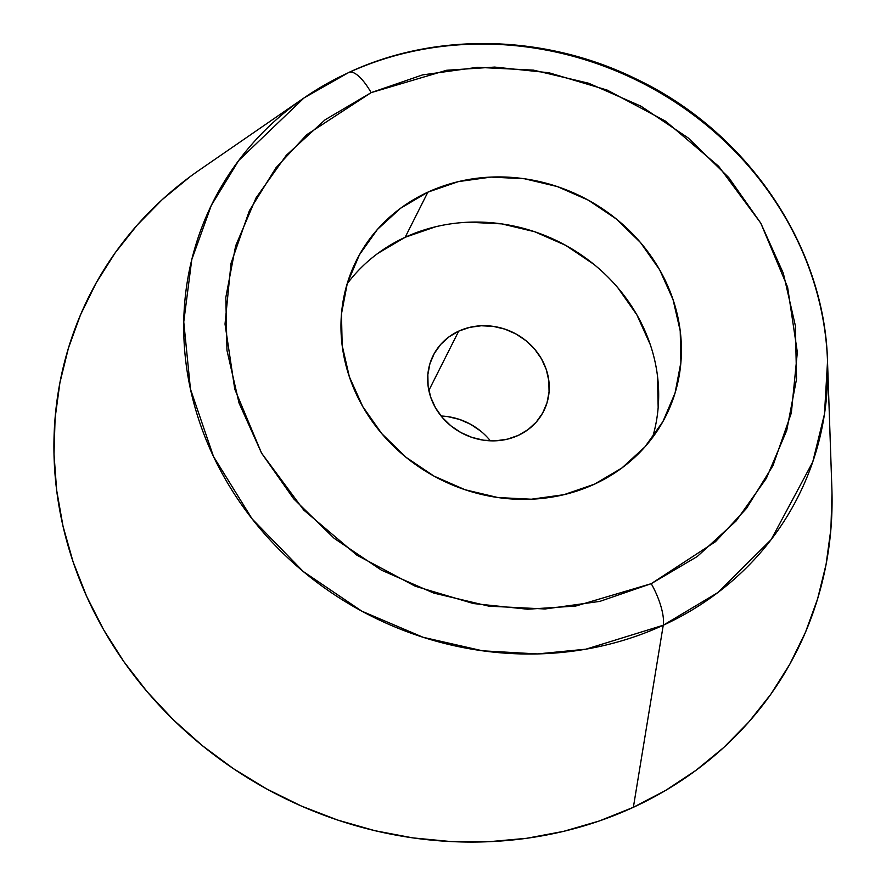 <?xml version="1.0" encoding="UTF-8"?>
<svg xmlns="http://www.w3.org/2000/svg" width="886" height="886" viewBox="0 0 886 886"><rect width="100%" height="100%" fill="white"/><g stroke="black" fill="none" stroke-linecap="round" stroke-linejoin="round"><path stroke-width="1.33" d="M190.091 176.691L162.326 199.527L137.264 225L115.147 252.875L96.197 282.867L80.571 314.696L68.443 348.054L59.927 382.619L55.098 418.07L54.002 454.042L56.649 490.213L63.028 526.218L73.051 561.713L86.651 596.367L103.673 629.835L123.962 661.798L147.331 691.944L173.545 719.986L202.351 745.658L233.483 768.705L266.62 788.917L301.461 806.083L337.666 820.059L374.889 830.691L412.765 837.879L450.93 841.556L489.028 841.7L526.672 838.289L563.507 831.378L599.191 821.012L633.368 807.301A395.82 361.289 26.7 0 0 831.876 488.629L827.524 361.521A327.565 298.992 -153.3 0 1 663.249 625.239L633.368 807.301L665.718 790.367L695.909 770.388L723.674 747.562L748.736 722.079L770.853 694.214L789.803 664.223L805.429 632.394L817.557 599.025L826.073 564.46L830.902 529.02L831.998 493.037M348.165 72.829A37.112 12.26 65.3 0 1 348.851 72.442A37.112 12.26 65.3 0 1 371.145 92.631L446.633 70.26L494.687 67.081L548.921 72.752L607.176 90.084L665.541 121.16L718.657 166.28L760.808 223.183L787.599 287.153L797.345 352.251L791.342 412.965L772.991 465.593L746.455 508.464L715.523 541.667L651.232 583.675A37.112 12.26 65.3 0 1 663.249 625.239A327.565 298.992 -153.3 0 1 238.855 500.745A327.565 298.992 -153.3 0 1 304.075 97.892A327.565 298.992 -153.3 0 1 348.165 72.829A327.565 298.992 -153.3 0 1 827.524 361.521C824.788 245.677 747.252 131.903 636.702 79.242C546.075 34.332 436.311 31.497 348.796 72.464L304.075 97.892L238.688 160.521L211.311 205.408L191.764 259.664L183.756 321.917L190.457 389.087L213.504 456.534L252.133 518.908L303.189 571.459L361.876 611.196L423.098 637.289L482.56 650.811L537.348 653.934L585.912 649.183L663.249 625.239L717.826 592.59L771.141 539.629L812.728 462.016L824.467 414.116L827.524 361.521M458.715 331.131L428.846 390.427L458.715 331.131L448.936 336.901L440.685 344.444L434.273 353.492L429.931 363.681L427.849 374.612L428.093 385.886L430.651 397.061L435.436 407.704L442.258 417.406L450.852 425.801L460.897 432.556L471.994 437.429L483.734 440.209L495.651 440.807L507.29 439.19L518.199 435.436A61.843 56.449 -153.3 0 1 447.231 422.633A61.843 56.449 -153.3 0 1 433.221 355.463A61.843 56.449 -153.3 0 1 458.715 331.131A61.843 56.449 -153.3 0 1 529.684 343.934A61.843 56.449 -153.3 0 1 543.694 411.104A61.843 56.449 -153.3 0 1 518.199 435.436L527.978 429.666L536.229 422.113L542.642 413.075L546.983 402.886L549.065 391.955L548.822 380.681L546.263 369.506L541.479 358.863L534.657 349.162L526.062 340.767L516.017 334.011L504.909 329.138L493.181 326.358L481.264 325.76L469.624 327.377L458.715 331.131M652.495 437.606A173.169 158.062 26.7 0 0 593.487 264.028A173.169 158.062 26.7 0 0 405.168 237.271L427.894 192.14A173.169 158.062 -153.3 0 1 626.612 227.979A173.169 158.062 -153.3 0 1 665.851 416.043A173.169 158.062 -153.3 0 1 594.473 484.166L621.839 468.029L644.942 446.887L662.916 421.57L675.054 393.052L680.891 362.418L680.215 330.855L673.039 299.579L659.638 269.776L640.545 242.609L616.468 219.108L588.348 200.181L557.272 186.558L524.412 178.75L491.054 177.089L458.461 181.597L427.894 192.14L400.538 208.276L377.425 229.419L359.461 254.736L347.323 283.254L341.475 313.888L342.162 345.44L349.339 376.727L362.728 406.53L381.833 433.697L405.899 457.198L434.018 476.125L465.106 489.748L497.954 497.544L531.323 499.217L563.906 494.698L594.473 484.166A173.169 158.062 -153.3 0 1 395.754 448.327A173.169 158.062 -153.3 0 1 356.526 260.262A173.169 158.062 -153.3 0 1 427.894 192.14L405.168 237.271A173.169 158.062 26.7 0 0 347.146 283.83M304.075 97.892L199.361 170.079A395.82 361.289 26.7 0 0 120.562 656.869A395.82 361.289 26.7 0 0 633.368 807.301L663.249 625.239A37.112 12.26 -114.7 0 0 651.232 583.675L575.734 606.046L527.679 609.225L473.445 603.554L415.202 586.211L356.836 555.134L303.71 510.026L261.558 453.123L234.768 389.153L225.022 324.055L231.024 263.33L249.376 210.713L275.923 167.842L306.844 134.639L371.145 92.631A37.112 12.26 -114.7 0 0 348.851 72.442M651.232 583.675L599.844 601.384L545.045 608.981L488.939 606.168L433.697 593.066L381.434 570.152L334.155 538.334L293.676 498.818L261.558 453.123L239.032 403.019L226.971 350.413L225.83 297.342L235.654 245.843L256.054 197.877L286.278 155.316L325.129 119.776L371.145 92.631L422.533 74.911L477.332 67.325L533.427 70.127L588.669 83.24L640.932 106.154L688.212 137.972L728.691 177.488L760.808 223.183L783.335 273.287L795.395 325.893L796.547 378.964L786.724 430.463L766.312 478.418L736.1 520.99L697.238 556.53L651.232 583.675M377.813 253.407L405.168 237.271L435.735 226.727M468.317 222.209L501.686 223.881L534.535 231.689L565.622 245.311L593.742 264.238M617.808 287.728L636.912 314.907L650.313 344.709M657.49 375.985L658.165 407.549M489.194 439.423L490.357 440.818A61.843 56.449 26.7 0 0 441.106 416.01L447.729 416.619L459.457 419.399L470.555 424.261L480.6 431.028"/></g></svg>
